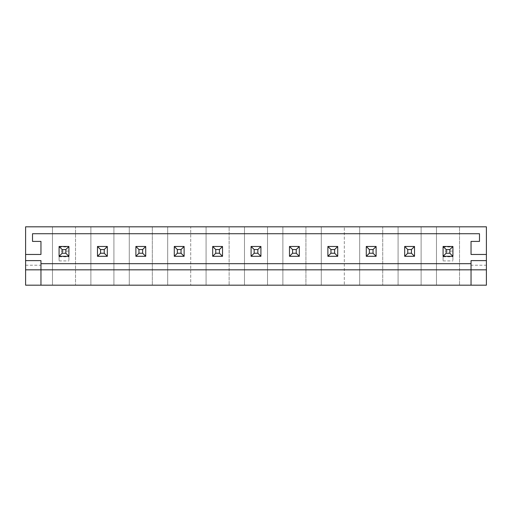 <?xml version="1.0" encoding="UTF-8"?>
<svg xmlns="http://www.w3.org/2000/svg" width="512" height="512" viewBox="0 0 512 512"><rect width="100%" height="100%" fill="white"/><g stroke="black" fill="none" stroke-linecap="round" stroke-linejoin="round"><path stroke-width="0.38" stroke-dasharray="2.56 1.92" d="M25.6 285.184L486.4 285.184L486.4 226.816L459.52 226.816L459.52 285.184L459.52 226.816L421.12 226.816L421.12 285.184L421.12 226.816L382.72 226.816L382.72 285.184L382.72 226.816L344.32 226.816L344.32 285.184L344.32 226.816L305.92 226.816L305.92 285.184L305.92 226.816L267.52 226.816L267.52 285.184L267.52 226.816L229.12 226.816L229.12 285.184L229.12 226.816L190.72 226.816L190.72 285.184L190.72 226.816L152.32 226.816L152.32 285.184L152.32 226.816L113.92 226.816L113.92 285.184L113.92 226.816L75.52 226.816L75.52 285.184L75.52 226.816L25.6 226.816L25.6 285.184M52.48 226.816L52.48 285.184L52.48 226.816M59.085 256.794L59.085 246.963L62.157 249.549L62.157 253.235L59.085 256.794L59.085 260.915L59.085 246.477L68.915 246.477L59.085 246.477L59.085 251.085L68.915 251.085L68.915 246.477L59.085 246.477L59.085 256.307L68.915 256.307L68.915 246.477L68.915 260.915L68.915 251.085M90.88 226.816L90.88 285.184L90.88 226.816M107.315 256.307L107.315 246.477L97.485 246.477L107.315 246.477L97.485 246.477L97.485 256.307L107.315 256.307L107.315 246.477L107.315 256.307L97.485 256.307L97.485 246.477L97.485 256.307L107.315 256.307L104.243 253.235L104.243 249.549L107.315 246.477M129.28 226.816L129.28 285.184L129.28 226.816M145.715 256.307L145.715 246.477L135.885 246.477L145.715 246.477L135.885 246.477L135.885 256.307L145.715 256.307L145.715 246.477L145.715 256.307L135.885 256.307L135.885 246.477L135.885 256.307L145.715 256.307L142.643 253.235L142.643 249.549L145.715 246.477M167.68 226.816L167.68 285.184L167.68 226.816M174.285 256.307L174.285 246.477L184.115 246.477L174.285 246.477L174.285 256.307L184.115 256.307L184.115 246.477L174.285 246.477L174.285 256.307L184.115 256.307L184.115 246.477L184.115 256.307L174.285 256.307L177.357 253.235L177.357 249.549L174.285 246.477M206.08 226.816L206.08 285.184L206.08 226.816M222.515 256.307L222.515 246.477L212.685 246.477L222.515 246.477L212.685 246.477L212.685 256.307L222.515 256.307L222.515 246.477L222.515 256.307L212.685 256.307L212.685 246.477L212.685 256.307L222.515 256.307L219.443 253.235L219.443 249.549L222.515 246.477M244.48 226.816L244.48 285.184L244.48 226.816M251.085 256.307L260.915 256.307L260.915 246.477L251.085 246.477L260.915 246.477L251.085 246.477L251.085 256.307L260.915 256.307L260.915 246.477L260.915 256.307L251.085 256.307L251.085 246.477L251.085 256.307L254.157 253.235L257.843 253.235L260.915 256.307M282.88 226.816L282.88 285.184L282.88 226.816M289.485 256.307L299.315 256.307L299.315 246.477L289.485 246.477L299.315 246.477L289.485 246.477L289.485 256.307L299.315 256.307L299.315 246.477L299.315 256.307L289.485 256.307L289.485 246.477L289.485 256.307L292.557 253.235L296.243 253.235L299.315 256.307M321.28 226.816L321.28 285.184L321.28 226.816M337.715 256.307L337.715 246.477L327.885 246.477L337.715 246.477L327.885 246.477L327.885 256.307L337.715 256.307L337.715 246.477L337.715 256.307L327.885 256.307L327.885 246.477L327.885 256.307L337.715 256.307L334.643 253.235L334.643 249.549L337.715 246.477M359.68 226.816L359.68 285.184L359.68 226.816M366.285 256.307L376.115 256.307L376.115 246.477L366.285 246.477L376.115 246.477L366.285 246.477L366.285 256.307L376.115 256.307L376.115 246.477L376.115 256.307L366.285 256.307L366.285 246.477L366.285 256.307L369.357 253.235L373.043 253.235L376.115 256.307M398.08 226.816L398.08 285.184L398.08 226.816M404.685 256.307L404.685 246.477L414.515 246.477L404.685 246.477L404.685 256.307L414.515 256.307L414.515 246.477L404.685 246.477L404.685 256.307L414.515 256.307L414.515 246.477L414.515 256.307L404.685 256.307L407.757 253.235L407.757 249.549L404.685 246.477M436.48 226.816L436.48 285.184L436.48 226.816M443.085 256.794L443.085 246.963L446.157 249.549L446.157 253.235L443.085 256.794L443.085 260.915L443.085 246.477L452.915 246.477L443.085 246.477L443.085 251.085L452.915 251.085L452.915 246.477L443.085 246.477L443.085 256.307L452.915 256.307L452.915 246.477L452.915 260.915L452.915 251.085M486.4 265.216L486.4 260.608L486.4 265.216L471.04 265.216L471.04 260.608L471.04 265.216M471.04 285.184L471.04 260.608L486.4 260.608L471.04 260.608M40.96 285.184L40.96 260.608L40.96 265.216L40.96 260.608L25.6 260.608L25.6 265.216L25.6 260.608L40.96 260.608M59.085 246.963L59.085 251.085M59.085 256.307L68.915 256.307L59.085 256.307M443.085 246.963L443.085 251.085M443.085 256.307L452.915 256.307L443.085 256.307M25.6 254.464L40.96 254.464L40.96 241.408L32.512 241.408L32.512 233.728L479.488 233.728L479.488 241.408L471.04 241.408L471.04 254.464L486.4 254.464M25.6 265.216L40.96 265.216M59.123 246.957L68.915 246.963M59.085 260.915L68.915 260.915M59.123 256.787L68.915 256.794M62.157 253.235L65.843 253.235L65.843 249.549L68.877 246.957M65.843 253.235L68.877 256.787M104.243 253.235L100.557 253.235L97.485 256.307M100.557 253.235L100.557 249.549L97.485 246.477M100.557 249.549L104.243 249.549M142.643 253.235L138.957 253.235L135.885 256.307M138.957 253.235L138.957 249.549L135.885 246.477M138.957 249.549L142.643 249.549M177.357 249.549L181.043 249.549L184.115 246.477M177.357 253.235L181.043 253.235L184.115 256.307M181.043 253.235L181.043 249.549M219.443 253.235L215.757 253.235L212.685 256.307M215.757 253.235L215.757 249.549L212.685 246.477M215.757 249.549L219.443 249.549M254.157 253.235L254.157 249.549L251.085 246.477M254.157 249.549L257.843 249.549L260.915 246.477M257.843 253.235L257.843 249.549M292.557 253.235L292.557 249.549L289.485 246.477M292.557 249.549L296.243 249.549L299.315 246.477M296.243 253.235L296.243 249.549M334.643 253.235L330.957 253.235L327.885 256.307M330.957 253.235L330.957 249.549L327.885 246.477M330.957 249.549L334.643 249.549M369.357 253.235L369.357 249.549L366.285 246.477M369.357 249.549L373.043 249.549L376.115 246.477M373.043 253.235L373.043 249.549M407.757 249.549L411.443 249.549L414.515 246.477M407.757 253.235L411.443 253.235L414.515 256.307M411.443 253.235L411.443 249.549M443.123 246.957L452.915 246.963M443.085 260.915L452.915 260.915M443.123 256.787L452.915 256.794M446.157 253.235L449.843 253.235L449.843 249.549L452.877 246.957M449.843 253.235L452.877 256.787M62.157 249.549L65.843 249.549M446.157 249.549L449.843 249.549"/><path stroke-width="0.77" d="M25.6 285.184L486.4 285.184L486.4 226.816L25.6 226.816L25.6 285.184M486.4 260.608L471.04 260.608L471.04 285.184M25.6 260.608L40.96 260.608L40.96 269.824L486.4 269.824M25.6 269.824L40.96 269.824L40.96 285.184M25.6 254.464L40.96 254.464L40.96 241.408L32.512 241.408L32.512 233.728L479.488 233.728L479.488 241.408L471.04 241.408L471.04 254.464L486.4 254.464M40.96 263.68L471.04 263.68M68.915 246.477L59.085 246.477L59.085 256.307L68.915 256.307L68.915 246.477L65.843 249.549L65.843 253.235L68.915 256.307M107.315 246.477L107.315 256.307L97.485 256.307L97.485 246.477L107.315 246.477L104.243 249.549L104.243 253.235L107.315 256.307M145.715 246.477L145.715 256.307L135.885 256.307L135.885 246.477L145.715 246.477L142.643 249.549L142.643 253.235L145.715 256.307M222.515 246.477L222.515 256.307L212.685 256.307L212.685 246.477L222.515 246.477L219.443 249.549L219.443 253.235L222.515 256.307M184.115 246.477L174.285 246.477L174.285 256.307L184.115 256.307L184.115 246.477L181.043 249.549L181.043 253.235L184.115 256.307M260.915 246.477L251.085 246.477L251.085 256.307L260.915 256.307L260.915 246.477L257.843 249.549L257.843 253.235L260.915 256.307M452.915 246.477L443.085 246.477L443.085 256.307L452.915 256.307L452.915 246.477L449.843 249.549L449.843 253.235L452.915 256.307M414.515 246.477L404.685 246.477L404.685 256.307L414.515 256.307L414.515 246.477L411.443 249.549L411.443 253.235L414.515 256.307M376.115 246.477L366.285 246.477L366.285 256.307L376.115 256.307L376.115 246.477L373.043 249.549L373.043 253.235L376.115 256.307M299.315 246.477L289.485 246.477L289.485 256.307L299.315 256.307L299.315 246.477L296.243 249.549L296.243 253.235L299.315 256.307M337.715 246.477L337.715 256.307L327.885 256.307L327.885 246.477L337.715 246.477L334.643 249.549L334.643 253.235L337.715 256.307M59.085 246.477L62.157 249.549L62.157 253.235L59.085 256.307M62.157 249.549L65.843 249.549M62.157 253.235L65.843 253.235M97.485 246.477L100.557 249.549L100.557 253.235L97.485 256.307M100.557 253.235L104.243 253.235M100.557 249.549L104.243 249.549M135.885 246.477L138.957 249.549L138.957 253.235L135.885 256.307M138.957 253.235L142.643 253.235M138.957 249.549L142.643 249.549M212.685 246.477L215.757 249.549L215.757 253.235L212.685 256.307M215.757 253.235L219.443 253.235M215.757 249.549L219.443 249.549M174.285 246.477L177.357 249.549L177.357 253.235L174.285 256.307M177.357 249.549L181.043 249.549M177.357 253.235L181.043 253.235M251.085 246.477L254.157 249.549L254.157 253.235L251.085 256.307M254.157 253.235L257.843 253.235M254.157 249.549L257.843 249.549M443.085 246.477L446.157 249.549L446.157 253.235L443.085 256.307M446.157 249.549L449.843 249.549M446.157 253.235L449.843 253.235M404.685 246.477L407.757 249.549L407.757 253.235L404.685 256.307M407.757 249.549L411.443 249.549M407.757 253.235L411.443 253.235M366.285 246.477L369.357 249.549L369.357 253.235L366.285 256.307M369.357 253.235L373.043 253.235M369.357 249.549L373.043 249.549M289.485 246.477L292.557 249.549L292.557 253.235L289.485 256.307M292.557 253.235L296.243 253.235M292.557 249.549L296.243 249.549M327.885 246.477L330.957 249.549L330.957 253.235L327.885 256.307M330.957 253.235L334.643 253.235M330.957 249.549L334.643 249.549"/></g></svg>
